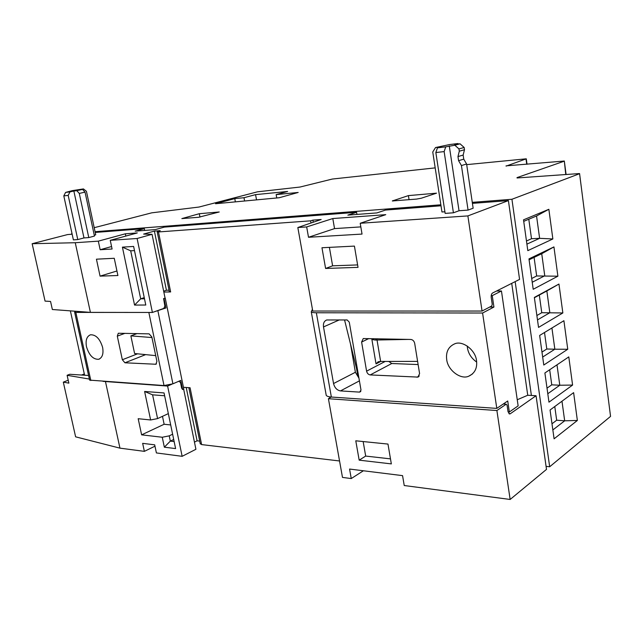 <?xml version="1.0" encoding="UTF-8"?>
<svg xmlns="http://www.w3.org/2000/svg" width="643" height="643" viewBox="0 0 643 643"><rect width="100%" height="100%" fill="white"/><g stroke="black" fill="none" stroke-linecap="round" stroke-linejoin="round"><path stroke-width="0.96" d="M446.7 359.574C445.768 351.93 448.428 346.681 454.665 343.844C462.446 340.187 475.515 349.913 476.519 360.635C477.403 368.101 474.839 373.278 468.827 376.155C460.894 380.061 447.785 370.32 446.7 359.574M467.252 346.03L467.445 347.879C468.369 353.65 471.448 358.376 476.68 362.065M86.492 346.786C85.366 340.396 86.692 336.393 90.462 334.794C95.887 334.569 99.938 338.757 102.607 347.357C103.7 353.69 102.398 357.661 98.692 359.276C93.243 359.55 89.176 355.386 86.492 346.786M69.974 191.879L65.602 192.41L63.81 195.898L68.182 195.392L69.974 191.879L73.857 191.027L76.798 190.674L79.282 193.422L85.045 192.136L82.569 189.404L79.628 189.757L83.437 188.921L86.435 191.317L95.727 234.808L94.264 235.201M444.9 211.772L441.958 211.981L432.755 151.997L435.528 147.544L440.994 146.893L437.449 147.85L435.841 152.552L444.144 151.587L445.744 146.853L454.842 145.23L458.965 148.927L459.303 151.193L457.969 156.571L458.58 160.67L461.441 165.564L468.072 210.092L459.03 210.751L453.419 212.801L445.149 213.388L435.841 152.552M358.738 376.935L357.46 373.856L356.495 368.27L357.243 368.302M356.495 368.27L344.552 319.933M83.437 188.921L72.346 190.633L65.602 192.41M453.419 212.801L444.144 151.587M408.506 339.408L375.086 340.043L371.887 339.432L376.026 363.89L378.18 361.752L380.632 361.438L417.612 361.398M85.045 192.136L94.449 236.069L88.782 237.58L83.984 237.926L77.771 239.574L68.182 195.392M459.03 210.751L449.272 145.897M151.844 336.972L156.908 361.366L155.879 364.251L124.943 362.789L122.347 359.75L117.299 336.136L118.296 333.243L149.112 333.862L151.844 336.972M173.706 439.466L170.331 441.122L169.238 435.858L162.261 437.248L141.621 434.845L138.181 418.706L150.623 419.967L157.575 418.601L152.592 394.826L164.632 395.766M174.14 441.572L170.331 441.122L164.343 447.182L162.261 437.248M347.124 319.949L349.278 322.159L361.004 390.084L359.606 392.117L340.477 390.904C336.956 390.245 334.649 387.785 333.548 383.549L323.509 326.933C323.043 323.389 324.112 321.066 326.724 319.973L347.124 319.949M350.483 343.909L355.386 372.265L358.939 378.132M410.829 339.456C412.822 339.745 414.108 341.031 414.687 343.338L419.59 373.631L417.942 377.095L370.207 374.925C368.359 374.604 367.153 373.35 366.59 371.156L361.607 342.052L363.255 338.556L410.829 339.456M388.758 361.43L391.764 363.512L418.127 364.565M79.282 193.422L88.782 237.58M76.798 190.674L82.569 189.404M155.719 355.635L134.596 353.513L130.867 335.871L151.965 337.551M164.021 307.957L165.934 307.957L154.063 311.863M150.229 312.45L75.826 312.41L74.636 312.176L75.778 311.268M157.889 310.818L172.911 383.815L164.013 385.551L148.863 312.522M122.411 247.137L133.623 246.446L145.784 305.015L134.556 305.079L122.411 247.137L130.69 250.818L140.688 298.826L144.49 298.786M134.556 305.079L140.688 298.826L144.249 297.621M130.69 250.818L134.483 250.601M468.072 210.092L473.144 208.219L466.601 163.997L463.748 159.142L463.145 155.067L464.487 149.731L464.158 147.48L460.05 143.807L454.497 144.474L457.937 143.542L449.706 144.538L435.528 147.544M172.911 383.815L180.739 380.415L182.596 389.529L181.639 388.107L180.482 382.432L178.786 381.267M74.628 312.176L89.602 380.126L164.013 385.551M157.575 418.601L168.337 413.626M172.613 434.218L169.238 435.858M162.478 416.334L164.134 424.259L170.684 424.943M89.369 379.057L67.105 375.295L69.741 374.282L88.581 375.48M363.158 441.548L365.682 456.072L390.486 458.869M329.658 396.844L329.843 397.864M312.442 309.291L311.276 311.783C311.911 312.426 313.599 312.755 316.348 312.771L331.362 397.036L496.798 408.385L507.729 400.991L509.344 411.986L508.074 411.898M326.065 394.416L326.234 395.341C326.869 396.257 328.573 396.819 331.362 397.036M73.857 191.027L83.984 237.926M472.428 203.373L508.404 200.6L467.879 215.911L360.217 223.266L385.768 214.658L332.801 218.548L306.671 226.923L297.83 227.526L321.162 219.512L312.9 220.123L313.262 222.181M163.836 292.059L170.644 291.938L158.475 231.946L157.205 231.858L160.211 230.66L154.392 231.094L143.622 234.076L152.053 234.325L137.104 238.497L110.258 240.329L112.091 249.018L100.155 249.733L98.323 241.149L75.255 242.724L32.15 243.721L67.603 234.566L72.153 234.213M130.867 335.871L136.983 333.604M165.251 298.151L163.595 298.577L165.251 298.151L183.785 389.007L182.596 389.529M165.934 307.957L164.021 298.577M32.15 243.721L45.066 301.109L50.556 301.454L52.364 309.508L90.406 312.369L152.399 312.458L163.836 308.391L164.873 306.044L163.595 298.577M466.601 163.997L461.441 165.564M464.487 149.731L459.303 151.193M464.158 147.48L458.965 148.927M445.744 146.853L437.449 147.85M460.05 143.807L454.842 145.23M329.401 247.37L332.608 265.816L357.612 264.924M150.623 419.967L144.611 391.474L152.592 394.826M144.611 391.474L164.045 392.937L175.603 448.589L164.343 447.182M164.134 424.259L141.621 434.845M154.971 446.186L144.37 451.354L142.658 443.349L154.69 444.843L156.402 452.937L182.146 456.321L167.614 386.065L103.009 381.363M171.826 384.241L167.614 386.065M503.252 404.013L506.21 404.206L496.894 410.531L328.42 398.716L331.233 397.02M517.245 399.753L527.742 395.252L536.061 395.734L510.245 413.779L509.634 413.988L508.026 411.624L507.054 405.034L506.21 404.206M355.78 440.801L387.978 444.072L391.338 463.9L359.172 460.155L355.78 440.801M365.682 456.072L359.172 460.155M363.383 470.772L351.255 478.561L349.567 469.052L402.566 475.635L404.23 485.529L510.148 499.458L546.502 469.382L536.061 395.734M297.83 227.526L312.755 311.035L482.057 311.051L491.742 305.98L492.233 304.3L491.228 297.46C491.035 295.29 491.461 293.819 492.522 293.047L519.576 279.4L508.404 200.6M489.661 307.065L493.928 307.057L492.249 295.643L491.204 295.659M493.928 307.057L482.588 313.02L316.348 312.771M482.588 313.02L496.798 408.385M77.771 239.574L73.39 239.887L63.81 195.898M200.206 443.614L201.613 444.586L190.079 387.753L183.44 387.295M163.66 291.183L166.433 290.242L169.053 290.194M169.318 291.528L170.644 291.938M310.987 222.968L310.609 220.838L312.9 220.123M199.7 441.114L197.079 440.809L186.221 387.488M166.433 290.242L154.392 231.094M96.434 259.185L114.253 258.285L117.902 275.517L100.067 276.128L96.434 259.185M116.946 270.984L100.067 276.128M111.569 246.534L100.155 249.733M457.937 143.542L458.314 144.016M321.966 247.748L354.422 246.1L358.03 267.359L325.599 268.461L321.966 247.748M332.608 265.816L325.599 268.461M360.217 223.266L362.033 234.076L308.511 237.275L334.537 228.611L360.827 226.891M67.105 375.295L68.865 383.14L63.311 382.143L68.214 380.23M182.146 456.321L195.914 449.288L183.633 389.071M144.37 451.354L119.952 448.147L105.516 381.789M119.952 448.147L75.617 436.83L63.311 382.143M351.255 478.561L342.486 477.411L328.42 398.716M496.894 410.531L510.148 499.458M509.344 411.986L518.137 405.87L501.452 290.974L492.249 295.643M496.492 291.038L501.452 290.974M144.667 230.427L144.305 228.651L135.151 231.142L155.196 229.631L164.351 227.108L356.584 212.294L356.937 214.424M356.584 212.294L347.847 215.108L376.878 212.921L385.495 210.068L441.01 205.792M334.537 228.611L332.801 218.548M308.511 237.275L306.671 226.923M310.609 220.838L158.475 231.946M339.544 460.975L201.613 444.586M197.079 440.809L194.459 442.127M165.074 298.119L152.053 234.325M152.399 312.458L137.104 238.497M110.258 240.329L137.297 232.927L125.353 233.803L125.827 236.069M125.353 233.803L98.323 241.149M90.406 312.369L75.255 242.724M467.879 215.911L482.057 311.051M551.991 423.785L556.677 420.217L554.772 406.529M547.016 388.155L551.766 384.835L549.677 369.757M541.977 352.075L546.799 349.004L544.508 332.503M536.873 315.52L541.768 312.715L539.316 295.057M531.705 278.499L536.664 275.96L534.092 257.393M526.464 240.996L531.504 238.73L528.795 219.231M81.54 375.03L84.313 373.953M84.595 375.231L70.368 310.858M95.22 232.436L144.305 228.651M556.677 420.217L564.675 420.803L552.851 429.942M561.982 401.216L564.675 420.803L577.366 420.466L554.089 438.815L550.062 410.001L573.612 392.64L577.366 420.466M551.766 384.835L559.788 385.237L547.796 393.733M556.991 364.838L559.788 385.237L572.591 385.077L548.969 402.164L544.894 372.972L568.79 356.897L572.591 385.077M546.799 349.004L554.845 349.213L542.676 357.058M551.927 327.986L554.845 349.213L567.753 349.245L543.785 365.031L539.654 335.453L563.903 320.704L567.753 349.245M534.389 297.733L546.847 290.957L549.829 312.723L537.484 319.909M541.768 312.715L562.85 312.956L538.537 327.408L534.349 297.428L558.952 284.045L546.847 290.957M529.093 259.796L541.727 253.712L544.758 275.767L532.227 282.261M536.664 275.96L557.891 276.193L533.208 289.278L528.964 258.896L553.936 246.912L541.727 253.712M523.723 221.353L536.551 215.984L539.622 238.328L526.906 244.123M531.504 238.73L539.622 238.328L552.859 238.963L527.815 250.641L523.515 219.842L548.857 209.296L536.551 215.984M511.724 283.362L527.742 395.252M199.298 213.709L219.239 211.981L198.599 217.278L181.848 218.596L199.298 213.709L199.965 217.109M435.19 167.879L332.294 179.051L300.008 187.041L257.481 191.823L199 207.046L151.756 212.833L94.208 227.694M466.689 164.632L526.279 158.813L506.073 166.119M565.744 174.382L564.321 161.031L506.041 165.862M579.584 173.658L610.553 416.391L579.568 173.554L517.052 177.966M558.952 284.045L562.85 312.956M553.936 246.912L557.891 276.193M548.857 209.296L552.859 238.963M531.391 395.461L515.164 281.626M579.255 173.827L511.932 199.266L549.677 466.762L610.553 416.391M549.677 466.762L546.076 466.376M408.401 195.609L436.549 193.165L421.318 198.213L416.471 199.097L392.326 200.962L408.401 195.609L409.061 199.716M564.024 161.256L517.004 177.613M511.932 199.266L472.275 202.352M440.857 204.796L95.068 231.697M71.823 234.237L71.662 233.513M276.144 194.604L287.622 191.461L255.56 194.628L243.994 197.722L234.759 198.615L215.518 203.735L279.231 197.739L298.175 192.466L276.144 194.604L276.755 197.972M255.56 194.628L256.533 199.869M243.994 197.722L244.605 200.994M234.759 198.615L235.37 201.862M377.722 338.748L375.086 340.043M376.999 339.866L380.632 361.438M360.819 391.458L359.606 392.117M323.509 326.933L339.351 319.892M355.386 372.265L333.548 383.549M340.477 390.904L359.413 380.873M419.268 375.93L416.961 377.232M385.213 361.43L366.59 371.156M370.207 374.925L391.764 363.512M361.607 342.052L368.833 338.564M373.47 338.66L371.887 339.432M376.026 363.89L380.752 361.438M117.299 336.136L124.911 333.347M156.474 363.882L155.445 364.3M137.562 353.811L122.347 359.75M124.943 362.789L145.656 354.623M90.824 380.527L75.826 312.41M463.748 159.142L458.58 160.67M463.145 155.067L457.969 156.571M510.245 413.779L508.918 413.682M526.738 164.262L526.014 158.998M393.002 201.034L392.929 200.592M99.544 358.947L98.692 359.268M418.657 376.694L417.942 377.095M472.517 373.929L468.827 376.155M311.276 311.783L326.226 395.341M188.841 387.665L200.27 443.919M169.35 291.689L157.205 231.858M526.287 158.861L527.027 164.238M564.329 161.104L566.073 174.357"/></g></svg>
